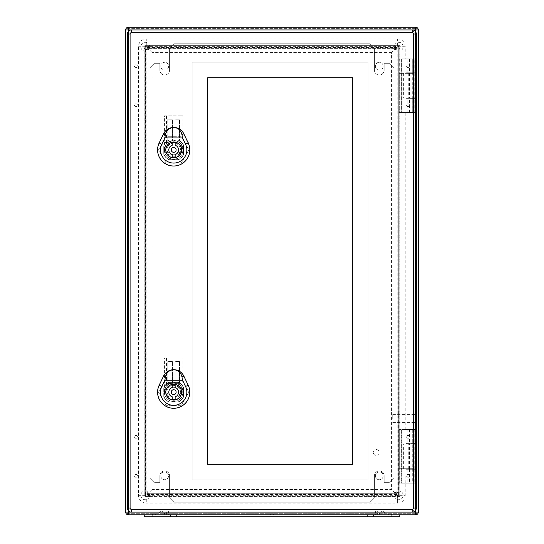 <?xml version="1.0" encoding="UTF-8"?>
<svg xmlns="http://www.w3.org/2000/svg" width="544" height="544" viewBox="0 0 544 544"><rect width="100%" height="100%" fill="white"/><g stroke="black" fill="none" stroke-linecap="round" stroke-linejoin="round"><path stroke-width="0.41" stroke-dasharray="2.72 2.04" d="M408.007 73.331L399.276 73.331L399.276 98.104L414.786 98.104L401.227 98.104L401.227 112.54L399.276 112.54L414.882 112.54L401.227 112.54L401.227 58.895L401.227 73.331L412.835 73.331L408.007 73.331L408.007 98.104M408.007 468.717L399.276 468.717L399.276 429.508L399.276 483.154L414.882 483.154L414.882 429.508L401.717 429.508L414.882 429.508L414.882 483.154L401.717 483.154L401.717 429.508L399.276 429.508L401.717 429.508L401.717 483.154L401.227 483.154L401.227 429.508L401.227 468.717L412.835 468.717L408.007 468.717L408.007 443.945L412.835 443.945L399.276 443.945L408.007 443.945M134.484 475.837A1.462 1.462 0 0 0 136.68 477.102A1.462 1.462 0 0 0 136.68 474.572A1.462 1.462 0 0 0 134.484 475.837A1.462 1.462 0 0 0 136.68 477.102A1.462 1.462 0 0 0 136.68 474.572A1.462 1.462 0 0 0 134.484 475.837M134.484 436.825A1.462 1.462 0 0 0 136.68 438.09A1.462 1.462 0 0 0 136.68 435.56A1.462 1.462 0 0 0 134.484 436.825A1.462 1.462 0 0 0 136.68 438.09A1.462 1.462 0 0 0 136.68 435.56A1.462 1.462 0 0 0 134.484 436.825M134.484 105.223A1.462 1.462 0 0 0 136.68 106.488A1.462 1.462 0 0 0 136.68 103.958A1.462 1.462 0 0 0 134.484 105.223A1.462 1.462 0 0 0 136.68 106.488A1.462 1.462 0 0 0 136.68 103.958A1.462 1.462 0 0 0 134.484 105.223M134.484 66.212A1.462 1.462 0 0 0 136.68 67.476A1.462 1.462 0 0 0 136.68 64.947A1.462 1.462 0 0 0 134.484 66.212A1.462 1.462 0 0 0 136.68 67.476A1.462 1.462 0 0 0 136.68 64.947A1.462 1.462 0 0 0 134.484 66.212M401.717 58.895L414.882 58.895L414.882 112.54L414.882 58.895L401.717 58.895L401.717 112.54L401.717 58.895L399.276 58.895L399.276 112.54L399.276 98.104L401.227 98.104L401.227 73.331L399.276 73.331L399.276 58.895L401.717 58.895M406.035 468.717L406.035 443.945M128.438 514.848L415.562 514.848L415.562 512.122L128.438 512.122L128.438 29.934L415.562 29.934L415.562 512.122L128.438 512.122L128.438 29.934L415.562 29.934L415.562 512.122L415.562 29.934L128.438 29.934L128.438 512.122L417.126 512.122L417.126 29.934L417.126 512.122A1.557 1.557 0 0 1 415.562 513.679L128.438 513.679L415.562 513.679A1.557 1.557 0 0 0 417.126 512.122L415.562 512.122L415.562 513.679A1.557 1.557 0 0 0 417.126 512.122A1.557 1.557 0 0 1 415.562 513.679L415.562 512.122L418.295 512.122L418.295 29.934L415.562 29.934L415.562 28.37L128.438 28.37L415.562 28.37A1.557 1.557 0 0 1 417.126 29.934L415.562 29.934L417.126 29.934A1.557 1.557 0 0 0 415.562 28.37A1.557 1.557 0 0 1 417.126 29.934A1.557 1.557 0 0 0 415.562 28.37L415.562 29.934L415.562 27.2L128.438 27.2L128.438 29.934L128.438 28.37L128.438 29.934L126.874 29.934L126.874 512.122L126.874 29.934A1.557 1.557 0 0 1 128.438 28.37A1.557 1.557 0 0 0 126.874 29.934A1.557 1.557 0 0 1 128.438 28.37A1.557 1.557 0 0 0 126.874 29.934L128.438 29.934L125.705 29.934L125.705 512.122A2.734 2.734 0 0 0 128.438 514.848A2.734 2.734 0 0 1 125.705 512.122L128.438 512.122L128.438 513.679A1.557 1.557 0 0 1 126.874 512.122A1.557 1.557 0 0 0 128.438 513.679L128.438 512.122L126.874 512.122L128.438 512.122L128.438 514.848M131.07 514.848L139.849 514.848L131.07 514.848L131.07 513.679L139.849 513.679L131.07 513.679M370.505 514.848L371.967 514.848L370.505 514.848M369.043 514.848L371.967 514.848L369.043 514.848L369.043 513.679L371.967 513.679L369.043 513.679L371.967 513.679L369.043 513.679L369.043 514.848M272 514.848L273.462 514.848L272 514.848M270.538 514.848L273.462 514.848L270.538 514.848L270.538 513.679L273.462 513.679L270.538 513.679L273.462 513.679L270.538 513.679L270.538 514.848M390.014 514.848L388.545 514.848L390.014 514.848M152.524 514.848L155.455 514.848L152.524 514.848L152.524 513.679L155.455 513.679L152.524 513.679M173.495 514.848L174.957 514.848L173.495 514.848M172.033 514.848L371.967 514.848L172.033 514.848L172.033 513.679L376.842 513.679L167.158 513.679L172.033 513.679L172.033 514.848M376.842 514.848L371.967 514.848L376.842 514.848L376.842 513.679L376.842 514.848M403.179 495.346A4.386 4.386 0 0 0 396.596 491.545A4.386 4.386 0 0 0 396.596 499.147A4.386 4.386 0 0 0 403.179 495.346A4.386 4.386 0 0 1 398.786 499.732A4.386 4.386 0 0 1 394.4 495.346A4.386 4.386 0 0 1 398.786 490.953A4.386 4.386 0 0 1 403.179 495.346M149.6 495.346A4.386 4.386 0 0 0 143.018 491.545A4.386 4.386 0 0 0 143.018 499.147A4.386 4.386 0 0 0 149.6 495.346A4.386 4.386 0 0 1 145.214 499.732A4.386 4.386 0 0 1 140.821 495.346A4.386 4.386 0 0 1 145.214 490.953A4.386 4.386 0 0 1 149.6 495.346M149.6 46.709A4.386 4.386 0 0 0 143.018 42.908A4.386 4.386 0 0 0 143.018 50.504A4.386 4.386 0 0 0 149.6 46.709A4.386 4.386 0 0 1 145.214 51.095A4.386 4.386 0 0 1 140.821 46.709A4.386 4.386 0 0 1 145.214 42.316A4.386 4.386 0 0 1 149.6 46.709M403.179 46.709A4.386 4.386 0 0 0 396.596 42.908A4.386 4.386 0 0 0 396.596 50.504A4.386 4.386 0 0 0 403.179 46.709A4.386 4.386 0 0 1 398.786 51.095A4.386 4.386 0 0 1 394.4 46.709A4.386 4.386 0 0 1 398.786 42.316A4.386 4.386 0 0 1 403.179 46.709M144.84 46.335L144.84 495.713L399.16 495.713L399.16 46.335L144.84 46.335L145.697 47.192L145.697 494.856L145.697 47.192L398.303 47.192L398.303 494.856L145.697 494.856L398.303 494.856L398.303 47.192L145.697 47.192L144.14 45.635L399.86 45.635L399.86 496.414L398.303 494.856L398.303 47.192L399.86 45.635M144.84 495.713L145.676 494.877L398.324 494.877L399.16 495.713M399.16 46.335L398.324 47.172L145.676 47.172L145.676 494.877L144.14 496.414L144.14 45.635M148.43 45.635A4.291 4.291 0 0 0 144.14 49.926L144.14 492.123A4.291 4.291 0 0 0 148.43 496.414L395.57 496.414A4.291 4.291 0 0 0 399.86 492.123L399.86 49.926A4.291 4.291 0 0 0 395.57 45.635L148.43 45.635L148.43 48.362A1.557 1.557 0 0 0 146.866 49.926A1.557 1.557 0 0 1 148.43 48.362L395.57 48.362L148.403 48.362L146.866 49.926L146.03 49.062L146.03 492.993L146.866 492.15L148.403 493.687L395.57 493.687L148.43 493.687A1.557 1.557 0 0 1 146.866 492.123L146.866 492.15M146.03 49.062A1.612 1.557 -135 0 1 147.567 47.525L148.362 48.321L395.638 48.321L397.174 49.858L397.174 492.191L395.597 493.687L397.134 492.15L397.134 49.926L397.134 492.123A1.557 1.557 0 0 1 395.57 493.687L395.597 493.687M395.597 48.362L395.57 48.362A1.557 1.557 0 0 1 397.134 49.926L395.597 48.362L396.433 47.525L147.567 47.525M396.433 47.525A1.612 1.557 -45 0 1 397.97 49.062L397.134 49.898A1.557 1.557 0 0 0 395.57 48.362L395.57 48.321M397.134 492.15L397.97 492.993L397.97 49.062M397.97 492.993A1.612 1.557 45 0 1 396.433 494.53L395.638 493.728L148.362 493.728L146.826 492.191L146.826 49.858L148.403 48.362M148.403 493.687L147.567 494.53L396.433 494.53M147.567 494.53A1.612 1.557 135 0 1 146.03 492.993M406.592 475.837A1.462 1.462 0 0 0 408.789 477.102A1.462 1.462 0 0 0 408.789 474.572A1.462 1.462 0 0 0 406.592 475.837A1.462 1.462 0 0 0 408.054 477.299A1.462 1.462 0 0 0 409.516 475.837A1.462 1.462 0 0 0 408.054 474.375A1.462 1.462 0 0 0 406.592 475.837M406.592 436.825A1.462 1.462 0 0 0 408.789 438.09A1.462 1.462 0 0 0 408.789 435.56A1.462 1.462 0 0 0 406.592 436.825A1.462 1.462 0 0 0 408.054 438.287A1.462 1.462 0 0 0 409.516 436.825A1.462 1.462 0 0 0 408.054 435.363A1.462 1.462 0 0 0 406.592 436.825M406.592 105.223A1.462 1.462 0 0 0 408.789 106.488A1.462 1.462 0 0 0 408.789 103.958A1.462 1.462 0 0 0 406.592 105.223A1.462 1.462 0 0 0 408.054 106.685A1.462 1.462 0 0 0 409.516 105.223A1.462 1.462 0 0 0 408.054 103.761A1.462 1.462 0 0 0 406.592 105.223M406.592 66.212A1.462 1.462 0 0 0 408.789 67.476A1.462 1.462 0 0 0 408.789 64.947A1.462 1.462 0 0 0 406.592 66.212A1.462 1.462 0 0 0 408.054 67.674A1.462 1.462 0 0 0 409.516 66.212A1.462 1.462 0 0 0 408.054 64.75A1.462 1.462 0 0 0 406.592 66.212M390.014 513.679L388.545 513.679L390.014 513.679M417.126 418.492L417.126 414.589L417.126 418.492M160.813 475.837A3.903 3.903 0 0 0 166.668 479.216A3.903 3.903 0 0 0 166.668 472.457A3.903 3.903 0 0 0 160.813 475.837A3.903 3.903 0 0 0 164.716 479.74A3.903 3.903 0 0 0 168.62 475.837A3.903 3.903 0 0 0 164.716 471.934A3.903 3.903 0 0 0 160.813 475.837M160.813 66.212A3.903 3.903 0 0 0 166.668 69.591A3.903 3.903 0 0 0 166.668 62.832A3.903 3.903 0 0 0 160.813 66.212A3.903 3.903 0 0 0 164.716 70.115A3.903 3.903 0 0 0 168.62 66.212A3.903 3.903 0 0 0 164.716 62.308A3.903 3.903 0 0 0 160.813 66.212M375.38 475.837A3.903 3.903 0 0 0 381.235 479.216A3.903 3.903 0 0 0 381.235 472.457A3.903 3.903 0 0 0 375.38 475.837A3.903 3.903 0 0 0 379.284 479.74A3.903 3.903 0 0 0 383.187 475.837A3.903 3.903 0 0 0 379.284 471.934A3.903 3.903 0 0 0 375.38 475.837M375.38 66.212A3.903 3.903 0 0 0 381.235 69.591A3.903 3.903 0 0 0 381.235 62.832A3.903 3.903 0 0 0 375.38 66.212A3.903 3.903 0 0 0 379.284 70.115A3.903 3.903 0 0 0 383.187 66.212A3.903 3.903 0 0 0 379.284 62.308A3.903 3.903 0 0 0 375.38 66.212M167.158 514.848L167.158 513.679L167.158 514.848M392.741 418.492L392.741 414.589L392.741 418.492M401.227 483.154L401.227 468.717L399.276 468.717L399.276 483.154L401.227 483.154M406.035 73.331L406.035 98.104M415.562 27.2A2.734 2.734 0 0 1 418.295 29.934A2.734 2.734 0 0 0 415.562 27.2M379.834 510.945L382.208 511.074L379.834 510.945M164.166 510.945L162.221 510.986A3.903 3.903 0 0 0 158.868 514.848L377.332 514.848L158.868 514.848A3.903 3.903 0 0 1 162.221 510.986L164.166 510.945M144.235 514.848L152.041 514.848L144.235 514.848L144.235 516.8L399.765 516.8L399.765 514.848L152.041 514.848L399.765 514.848M151.062 514.848L156.917 514.848L151.062 514.848L151.062 516.8L156.917 516.8L151.062 516.8M387.083 514.848L392.938 514.848L387.083 514.848L387.083 516.8L392.938 516.8L387.083 516.8M170.571 514.848L176.419 514.848L170.571 514.848L176.419 514.848L170.571 514.848L170.571 516.8L176.419 516.8L170.571 516.8L176.419 516.8L170.571 516.8L170.571 514.848M269.076 514.848L274.924 514.848L269.076 514.848L274.924 514.848L269.076 514.848L269.076 516.8L274.924 516.8L269.076 516.8L274.924 516.8L269.076 516.8L269.076 514.848M367.581 514.848L373.429 514.848L367.581 514.848L373.429 514.848L367.581 514.848L367.581 516.8L373.429 516.8L367.581 516.8L373.429 516.8L367.581 516.8L367.581 514.848M377.332 514.848L385.132 514.848L377.332 514.848L377.332 510.952L378.644 510.945L168.62 510.959L377.332 510.952L377.332 514.848M375.38 514.848L168.62 514.848L379.284 514.848L375.38 514.848L375.38 510.959L375.38 514.848M168.62 514.848L164.716 514.848L168.62 514.848L168.62 510.959L166.668 510.952L168.62 510.959L168.62 514.848M165.356 510.945L166.668 510.952L165.356 510.945M161.792 511.074L162.221 510.986L161.792 511.074A3.903 3.903 0 0 1 164.716 514.848A3.903 3.903 0 0 0 161.792 511.074A3.903 3.903 0 0 1 164.716 514.848M385.132 514.848A3.903 3.903 0 0 0 381.779 510.986A3.903 3.903 0 0 1 385.132 514.848A3.903 3.903 0 0 0 381.779 510.986M382.208 511.074A3.903 3.903 0 0 0 379.284 514.848A3.903 3.903 0 0 1 382.208 511.074A3.903 3.903 0 0 0 379.284 514.848M169.592 48.654L174.468 43.778L369.532 43.778L374.408 48.654L374.408 70.115A4.876 4.876 0 0 0 379.284 74.99A4.876 4.876 0 0 0 384.159 70.115L384.159 63.288L389.035 63.288L393.91 68.163L393.91 477.788L389.035 482.664L384.159 482.664L384.159 475.837A4.876 4.876 0 0 0 379.284 470.961A4.876 4.876 0 0 0 374.408 475.837L374.408 497.291L369.532 502.173L174.468 502.173L169.592 497.291L169.592 475.837A4.876 4.876 0 0 0 164.716 470.961A4.876 4.876 0 0 0 159.841 475.837L159.841 482.664L154.965 482.664L150.09 477.788L150.09 68.163L154.965 63.288L159.841 63.288L159.841 70.115A4.876 4.876 0 0 0 164.716 74.99A4.876 4.876 0 0 0 169.592 70.115L169.592 48.654L174.468 43.778L369.532 43.778L374.408 48.654L374.408 70.115A4.876 4.876 0 0 0 379.284 74.99A4.876 4.876 0 0 0 384.159 70.115L384.159 63.288L389.035 63.288L393.91 68.163L393.91 477.788L389.035 482.664L384.159 482.664L384.159 475.837A4.876 4.876 0 0 0 379.284 470.961A4.876 4.876 0 0 0 374.408 475.837L374.408 497.291L369.532 502.173L174.468 502.173L169.592 497.291L169.592 475.837A4.876 4.876 0 0 0 164.716 470.961A4.876 4.876 0 0 0 159.841 475.837L159.841 482.664L154.965 482.664L150.09 477.788L150.09 68.163L154.965 63.288L159.841 63.288L159.841 70.115A4.876 4.876 0 0 0 164.716 74.99A4.876 4.876 0 0 0 169.592 70.115L169.592 48.654M172.224 399.126L172.224 396.807A4.876 4.876 0 0 1 172.224 387.505L172.224 385.186A7.12 7.12 0 0 1 175.154 385.186L175.154 387.505A4.876 4.876 0 0 1 175.154 396.807L175.154 399.126A7.12 7.12 0 0 1 172.224 399.126M181.492 392.156A7.8 7.8 0 0 0 169.789 385.397A7.8 7.8 0 0 0 169.789 398.915A7.8 7.8 0 0 0 181.492 392.156A7.8 7.8 0 0 0 169.789 385.397A7.8 7.8 0 0 0 169.789 398.915A7.8 7.8 0 0 0 181.492 392.156A7.8 7.8 0 0 0 169.789 385.397A7.8 7.8 0 0 0 169.789 398.915A7.8 7.8 0 0 0 181.492 392.156M176.256 401.214A9.411 9.411 0 0 0 182.696 394.89L177.732 394.89A4.876 4.876 0 0 0 178.568 392.156A4.876 4.876 0 0 1 171.251 396.379A4.876 4.876 0 0 1 171.251 387.933A4.876 4.876 0 0 1 178.568 392.156A4.876 4.876 0 0 0 172.264 387.491A4.876 4.876 0 0 0 169.646 394.89L164.839 394.89A9.268 9.268 0 0 0 171.727 401.214L173.692 401.567A9.411 9.411 0 0 0 181.839 387.45A9.411 9.411 0 0 0 165.539 387.45A9.411 9.411 0 0 0 173.692 401.567L175.658 401.214A9.268 9.268 0 0 0 173.692 382.894A9.268 9.268 0 0 0 164.839 394.89L164.682 394.89A9.411 9.411 0 0 0 171.122 401.214M182.696 394.89C183.389 391.945 183.104 389.463 181.839 387.45C179.676 381.446 167.702 381.446 165.539 387.45C164.274 389.463 163.989 391.945 164.682 394.89L169.646 394.89A4.876 4.876 0 0 0 177.732 394.89L182.696 394.89M180.873 386.308L182.954 392.156C183.403 380.256 163.975 380.256 164.424 392.156L166.505 386.308L166.505 358.122L164.424 358.122L182.954 358.122L180.873 358.122L180.873 386.308A9.268 9.268 0 0 1 182.954 392.231C182.424 397.222 179.996 400.214 175.658 401.214M171.727 401.214C167.396 400.221 164.961 397.229 164.424 392.231A9.268 9.268 0 0 1 166.505 386.308M166.865 392.231A6.827 6.827 0 0 1 173.692 385.329A6.827 6.827 0 0 1 180.52 392.231L178.425 397.079A6.827 6.827 0 0 0 178.548 387.362A6.827 6.827 0 0 0 168.83 387.362A6.827 6.827 0 0 0 168.953 397.079L166.865 392.231L164.424 392.231M180.873 358.122L166.505 358.122M182.954 392.231L180.52 392.231M167.838 383.377L167.838 361.434L172.468 361.434L172.468 383.377L167.838 383.377L172.468 383.377L172.468 361.434L167.838 361.434L167.838 383.377M174.91 383.377L174.91 361.434L179.54 361.434L179.54 383.377L174.91 383.377L179.54 383.377L179.54 361.434L174.91 361.434L174.91 383.377M169.218 382.405A10.73 10.73 0 0 0 163.934 387.688L163.934 396.624A10.73 10.73 0 0 0 169.218 401.907L178.16 401.907A10.73 10.73 0 0 0 183.444 396.624L183.444 387.688A10.73 10.73 0 0 0 178.16 382.405L169.218 382.405A10.73 10.73 0 0 0 163.934 387.688L163.934 396.624A10.73 10.73 0 0 0 169.218 401.907L178.16 401.907A10.73 10.73 0 0 0 183.444 396.624L183.444 387.688A10.73 10.73 0 0 0 178.16 382.405L169.218 382.405A10.73 10.73 0 0 0 163.934 387.688A10.73 10.73 0 0 1 169.218 382.405L178.16 382.405A10.73 10.73 0 0 1 183.444 387.688L183.444 396.624A10.73 10.73 0 0 1 178.16 401.907L169.218 401.907A10.73 10.73 0 0 1 163.934 396.624L163.934 387.688L163.934 396.624A10.73 10.73 0 0 0 169.218 401.907L178.16 401.907A10.73 10.73 0 0 0 183.444 396.624L183.444 387.688A10.73 10.73 0 0 0 178.16 382.405L169.218 382.405M181.614 392.156A7.922 7.922 0 0 0 169.728 385.295A7.922 7.922 0 0 0 169.728 399.017A7.922 7.922 0 0 0 181.614 392.156M166.09 405.321L158.488 392.156L166.09 378.991L181.295 378.991L188.89 392.156L181.295 405.321L166.09 405.321L158.488 392.156L166.09 378.991L181.295 378.991L188.89 392.156L181.295 405.321L166.09 405.321M168.953 397.079L178.425 397.079M176.127 392.156A2.441 2.441 0 0 0 172.468 390.048A2.441 2.441 0 0 0 172.468 394.271A2.441 2.441 0 0 0 176.127 392.156M172.224 156.862L172.224 154.544A4.876 4.876 0 0 1 172.224 145.241L172.224 142.922A7.12 7.12 0 0 1 175.154 142.922L175.154 145.241A4.876 4.876 0 0 1 175.154 154.544L175.154 156.862A7.12 7.12 0 0 1 172.224 156.862M181.492 149.892A7.8 7.8 0 0 0 169.789 143.133A7.8 7.8 0 0 0 169.789 156.652A7.8 7.8 0 0 0 181.492 149.892A7.8 7.8 0 0 0 169.789 143.133A7.8 7.8 0 0 0 169.789 156.652A7.8 7.8 0 0 0 181.492 149.892A7.8 7.8 0 0 0 169.789 143.133A7.8 7.8 0 0 0 169.789 156.652A7.8 7.8 0 0 0 181.492 149.892M176.256 158.95A9.411 9.411 0 0 0 182.696 152.626L177.732 152.626A4.876 4.876 0 0 0 178.568 149.892A4.876 4.876 0 0 1 171.251 154.115A4.876 4.876 0 0 1 171.251 145.67A4.876 4.876 0 0 1 178.568 149.892A4.876 4.876 0 0 0 172.264 145.228A4.876 4.876 0 0 0 169.646 152.626L164.839 152.626A9.268 9.268 0 0 0 171.727 158.95L173.692 159.304A9.411 9.411 0 0 0 181.839 145.187A9.411 9.411 0 0 0 165.539 145.187A9.411 9.411 0 0 0 173.692 159.304L175.658 158.95A9.268 9.268 0 0 0 173.692 140.624A9.268 9.268 0 0 0 164.839 152.626L164.682 152.626A9.411 9.411 0 0 0 171.122 158.95M182.696 152.626C183.389 149.682 183.104 147.2 181.839 145.187C179.676 139.182 167.702 139.182 165.539 145.187C164.274 147.2 163.989 149.682 164.682 152.626L169.646 152.626A4.876 4.876 0 0 0 177.732 152.626L182.696 152.626M180.873 144.038L182.954 149.892C183.403 137.992 163.975 137.992 164.424 149.892L166.505 144.038L166.505 115.852L164.424 115.852L182.954 115.852L180.873 115.852L180.873 144.038A9.268 9.268 0 0 1 182.954 149.967C182.424 154.958 179.996 157.95 175.658 158.95M171.727 158.95C167.396 157.957 164.961 154.965 164.424 149.967A9.268 9.268 0 0 1 166.505 144.038M166.865 149.967A6.827 6.827 0 0 1 173.692 143.065A6.827 6.827 0 0 1 180.52 149.967L178.425 154.809A6.827 6.827 0 0 0 178.548 145.098A6.827 6.827 0 0 0 168.83 145.098A6.827 6.827 0 0 0 168.953 154.809L166.865 149.967L164.424 149.967M180.873 115.852L166.505 115.852M182.954 149.967L180.52 149.967M167.838 141.114L167.838 119.17L172.468 119.17L172.468 141.114L167.838 141.114L172.468 141.114L172.468 119.17L167.838 119.17L167.838 141.114M174.91 141.114L174.91 119.17L179.54 119.17L179.54 141.114L174.91 141.114L179.54 141.114L179.54 119.17L174.91 119.17L174.91 141.114M169.218 140.141A10.73 10.73 0 0 0 163.934 145.425L163.934 154.36A10.73 10.73 0 0 0 169.218 159.644L178.16 159.644A10.73 10.73 0 0 0 183.444 154.36L183.444 145.425A10.73 10.73 0 0 0 178.16 140.141L169.218 140.141A10.73 10.73 0 0 0 163.934 145.425L163.934 154.36A10.73 10.73 0 0 0 169.218 159.644L178.16 159.644A10.73 10.73 0 0 0 183.444 154.36L183.444 145.425A10.73 10.73 0 0 0 178.16 140.141L169.218 140.141A10.73 10.73 0 0 0 163.934 145.425A10.73 10.73 0 0 1 169.218 140.141L178.16 140.141A10.73 10.73 0 0 1 183.444 145.425L183.444 154.36A10.73 10.73 0 0 1 178.16 159.644L169.218 159.644A10.73 10.73 0 0 1 163.934 154.36L163.934 145.425L163.934 154.36A10.73 10.73 0 0 0 169.218 159.644L178.16 159.644A10.73 10.73 0 0 0 183.444 154.36L183.444 145.425A10.73 10.73 0 0 0 178.16 140.141L169.218 140.141M181.614 149.892A7.922 7.922 0 0 0 169.728 143.031A7.922 7.922 0 0 0 169.728 156.754A7.922 7.922 0 0 0 181.614 149.892M166.09 163.057L158.488 149.892L166.09 136.728L181.295 136.728L188.89 149.892L181.295 163.057L166.09 163.057L158.488 149.892L166.09 136.728L181.295 136.728L188.89 149.892L181.295 163.057L166.09 163.057M168.953 154.809L178.425 154.809M176.127 149.892A2.441 2.441 0 0 0 172.468 147.784A2.441 2.441 0 0 0 172.468 152.007A2.441 2.441 0 0 0 176.127 149.892M405.226 483.154L404.981 429.508L412.25 429.508L412.25 483.154L413.222 483.154L405.96 483.154L415.174 483.154L405.226 483.154L405.226 495.346L398.398 495.346L398.228 45.9L145.479 45.9L145.479 496.148L397.426 496.318L398.228 496.148L398.398 495.346M409.904 469.254L415.174 469.254L405.96 469.254L409.904 469.254L409.904 483.154M409.516 469.254L409.516 483.154M415.174 469.254L415.174 483.154L415.174 469.254M415.004 443.408L415.174 429.508L405.96 429.508L415.174 429.508L415.174 443.408L405.96 443.408L415.004 443.408L415.004 469.254M415.174 508.021L415.174 34.027A2.924 2.924 0 0 0 412.25 31.103L131.458 31.103A2.924 2.924 0 0 0 128.534 34.027L128.534 508.021A2.924 2.924 0 0 0 131.458 510.945L412.25 510.945A2.924 2.924 0 0 0 415.174 508.021L415.174 34.027A2.924 2.924 0 0 0 412.25 31.103L131.458 31.103A2.924 2.924 0 0 0 128.534 34.027L128.534 508.021A2.924 2.924 0 0 0 131.458 510.945L412.25 510.945A2.924 2.924 0 0 0 415.174 508.021L413.61 508.021A1.367 1.367 0 0 1 412.25 509.388L131.458 509.388A1.367 1.367 0 0 1 130.091 508.021L130.091 34.027A1.367 1.367 0 0 1 131.458 32.66L412.25 32.66A1.367 1.367 0 0 1 413.61 34.027L413.61 508.021M409.904 112.54L415.174 112.54L415.174 98.641L405.96 98.641L415.174 98.641L415.174 112.54L407.905 112.54L409.904 112.54L409.904 98.641M415.004 98.641L415.174 58.895L405.226 58.895L405.226 46.709A7.8 7.8 0 0 0 397.426 38.903L146.282 38.903A7.8 7.8 0 0 0 138.482 46.709L138.482 495.346A7.8 7.8 0 0 0 146.282 503.146L146.282 496.318M409.516 58.895L409.516 72.794L405.96 72.794L415.174 72.794L415.174 58.895L405.96 58.895L413.222 58.895L412.25 58.895L412.25 112.54L405.226 112.54L405.226 429.508L412.25 429.508L412.25 443.408M409.516 112.54L409.516 98.641M405.226 495.346A7.8 7.8 0 0 1 397.426 503.146L146.282 503.146M352.56 77.717L352.56 464.331L207.726 464.331L207.726 77.717L352.56 77.717M373.238 452.431A2.924 2.924 0 0 1 377.624 449.895A2.924 2.924 0 0 1 377.624 454.961A2.924 2.924 0 0 1 373.238 452.431A2.924 2.924 0 0 1 377.624 449.895A2.924 2.924 0 0 1 377.624 454.961A2.924 2.924 0 0 1 373.238 452.431M169.062 402.104L178.316 402.104A10.975 10.975 0 0 0 183.641 396.787L183.641 387.525A10.975 10.975 0 0 0 178.316 382.208L169.062 382.208A10.975 10.975 0 0 0 163.744 387.525L163.744 396.787A10.975 10.975 0 0 0 169.062 402.104L178.316 402.104A10.975 10.975 0 0 0 183.641 396.787L183.641 387.525A10.975 10.975 0 0 0 178.316 382.208L169.062 382.208A10.975 10.975 0 0 0 163.744 387.525L163.744 396.787A10.975 10.975 0 0 0 169.062 402.104M178.316 139.944A10.975 10.975 0 0 1 183.641 145.262L183.641 154.523A10.975 10.975 0 0 1 178.316 159.841L169.062 159.841A10.975 10.975 0 0 1 163.744 154.523L163.744 145.262A10.975 10.975 0 0 1 169.062 139.944L178.316 139.944A10.975 10.975 0 0 1 183.641 145.262L183.641 154.523A10.975 10.975 0 0 1 178.316 159.841L169.062 159.841A10.975 10.975 0 0 1 163.744 154.523L163.744 145.262A10.975 10.975 0 0 1 169.062 139.944L178.316 139.944M391.571 52.557L152.136 52.557L152.136 489.491L391.571 489.491L391.571 52.557L398.228 45.9M416.344 508.021L416.344 34.027A4.094 4.094 0 0 0 412.25 29.934L131.458 29.934A4.094 4.094 0 0 0 127.364 34.027L127.364 508.021A4.094 4.094 0 0 0 131.458 512.122L412.25 512.122A4.094 4.094 0 0 0 416.344 508.021M405.226 112.54L412.25 112.54L412.25 98.641M404.981 112.54L404.981 58.895L412.25 58.895L412.25 72.794L415.004 72.794M409.516 72.794L412.25 72.794M409.904 72.794L409.904 58.895M404.981 483.154L412.25 483.154L412.25 469.254M413.222 429.508L413.222 443.408L413.222 429.508M409.904 429.508L409.904 443.408M409.516 429.508L409.516 443.408M152.136 489.491L145.479 496.148M398.228 496.148L391.571 489.491M152.136 52.557L145.479 45.9M368.118 62.118L368.118 479.93L192.175 479.93L192.175 62.118L368.118 62.118L368.118 479.93L192.175 479.93L192.175 62.118L368.118 62.118M402.934 73.331L402.934 98.104M408.748 73.331L408.748 98.104M128.438 31.266L128.438 510.789M131.458 512.122L412.25 512.122M415.562 510.428L415.562 31.62M399.86 496.414L144.14 496.414M402.934 468.717L402.934 443.945M408.748 468.717L408.748 443.945M403.662 468.717L403.662 443.945M409.482 468.717L409.482 443.945M371.967 514.848L371.967 513.679L371.967 514.848M401.227 73.331L401.227 98.104M403.662 73.331L403.662 98.104M409.482 73.331L409.482 98.104M148.43 493.728L148.43 493.687A1.557 1.557 0 0 1 146.866 492.123L144.14 492.123M399.86 492.123L397.134 492.123A1.557 1.557 0 0 1 395.57 493.687L395.57 496.414M399.86 49.926L397.174 49.926M148.43 493.687L148.43 496.414M395.57 45.635L395.57 48.362M146.826 49.926L144.14 49.926M152.041 516.8L152.041 514.848M391.959 516.8L391.959 514.848M166.668 514.848L166.668 510.952L166.668 514.848M162.221 510.986A3.903 3.903 0 0 0 158.868 514.848M413.222 469.254L413.222 483.154L413.222 469.254M412.876 469.254L412.876 483.154M414.814 469.254L414.814 483.154M413.222 112.54L413.222 98.641L413.222 112.54M412.876 112.54L412.876 98.641M414.814 112.54L414.814 98.641M412.25 510.945L412.25 509.388M415.174 34.027L413.61 34.027M131.458 510.945L131.458 509.388M412.25 32.66L412.25 31.103M130.091 508.021L128.534 508.021M131.458 32.66L131.458 31.103M130.091 34.027L128.534 34.027M413.222 72.794L413.222 58.895L413.222 72.794M412.876 72.794L412.876 58.895M414.814 72.794L414.814 58.895M412.876 429.508L412.876 443.408M414.814 429.508L414.814 443.408M145.309 495.346L138.482 495.346M145.309 46.709L138.482 46.709M397.426 503.146L397.426 496.318M146.282 45.73L146.282 38.903M397.426 45.73L397.426 38.903M405.226 46.709L398.398 46.709M412.835 468.717L412.835 443.945M414.786 468.717L414.786 443.945M174.957 514.848L174.957 513.679L174.957 514.848M155.455 514.848L155.455 513.679M391.476 514.848L391.476 513.679M388.545 514.848L388.545 513.679M273.462 514.848L273.462 513.679L273.462 514.848M139.849 514.848L139.849 513.679M392.741 422.389L417.126 422.389M392.741 414.589L417.126 414.589M412.835 73.331L412.835 98.104M414.786 73.331L414.786 98.104M156.917 514.848L156.917 516.8M392.938 514.848L392.938 516.8M176.419 514.848L176.419 516.8L176.419 514.848M274.924 514.848L274.924 516.8L274.924 514.848M373.429 514.848L373.429 516.8L373.429 514.848M182.954 392.156L182.954 358.122M164.424 392.156L164.424 358.122M182.954 149.892L182.954 115.852M164.424 149.892L164.424 115.852M407.905 469.254L407.905 483.154M405.96 469.254L405.96 483.154M407.905 112.54L407.905 98.641M405.96 112.54L405.96 98.641M407.905 72.794L407.905 58.895M405.96 72.794L405.96 58.895M407.905 429.508L407.905 443.408M405.96 429.508L405.96 443.408"/><path stroke-width="0.82" d="M418.295 512.122A2.734 2.734 0 0 1 415.562 514.848L128.438 514.848A2.734 2.734 0 0 1 125.705 512.122L125.705 29.934A2.734 2.734 0 0 1 128.438 27.2L415.562 27.2A2.734 2.734 0 0 1 418.295 29.934L418.295 512.122A2.734 2.734 0 0 1 415.562 514.848A2.734 2.734 0 0 0 418.295 512.122L415.562 512.122L415.562 510.428M128.438 27.2A2.734 2.734 0 0 0 125.705 29.934A2.734 2.734 0 0 1 128.438 27.2L128.438 31.266M144.235 514.848L144.235 516.8L399.765 516.8L399.765 514.848M172.224 399.126L172.224 396.807A4.876 4.876 0 0 1 172.224 387.505L172.224 385.186A7.12 7.12 0 0 1 175.154 385.186L175.154 387.505A4.876 4.876 0 0 1 175.154 396.807L175.154 399.126A7.12 7.12 0 0 1 172.224 399.126M181.492 392.156A7.8 7.8 0 0 0 169.789 385.397A7.8 7.8 0 0 0 169.789 398.915A7.8 7.8 0 0 0 181.492 392.156M173.692 369.723C178.119 370.063 180.88 372.477 181.975 376.965L182.519 380.174L164.866 380.174L165.403 376.965C166.498 372.477 169.259 370.063 173.692 369.723A11.213 11.213 0 0 0 163.581 376.088L159.195 385.227A16.082 16.082 0 0 0 173.692 408.265A16.082 16.082 0 0 0 188.19 385.227L183.804 376.088A11.213 11.213 0 0 0 173.692 369.723M181.614 392.156A7.922 7.922 0 0 1 169.728 399.017A7.922 7.922 0 0 1 169.728 385.295A7.922 7.922 0 0 1 181.614 392.156M188.217 385.213L183.831 376.074A11.247 11.247 0 0 0 163.547 376.074L159.161 385.213A16.116 16.116 0 0 0 173.692 408.299A16.116 16.116 0 0 0 188.217 385.213L188.183 385.227M182.519 380.174L185.552 386.492A13.158 13.158 0 0 1 173.692 405.341A13.158 13.158 0 0 1 161.833 386.492L164.866 380.174M176.127 392.156A2.441 2.441 0 0 0 172.468 390.048A2.441 2.441 0 0 0 172.468 394.271A2.441 2.441 0 0 0 176.127 392.156M172.224 156.862L172.224 154.544A4.876 4.876 0 0 1 172.224 145.241L172.224 142.922A7.12 7.12 0 0 1 175.154 142.922L175.154 145.241A4.876 4.876 0 0 1 175.154 154.544L175.154 156.862A7.12 7.12 0 0 1 172.224 156.862M181.492 149.892A7.8 7.8 0 0 0 169.789 143.133A7.8 7.8 0 0 0 169.789 156.652A7.8 7.8 0 0 0 181.492 149.892M173.692 127.459C178.119 127.799 180.88 130.213 181.975 134.701L182.519 137.911L164.866 137.911L165.403 134.701C166.498 130.213 169.259 127.799 173.692 127.459A11.213 11.213 0 0 0 163.581 133.824L159.195 142.963A16.082 16.082 0 0 0 173.692 166.002A16.082 16.082 0 0 0 188.19 142.963L183.804 133.824A11.213 11.213 0 0 0 173.692 127.459M181.614 149.892A7.922 7.922 0 0 1 169.728 156.754A7.922 7.922 0 0 1 169.728 143.031A7.922 7.922 0 0 1 181.614 149.892M188.217 142.943L183.831 133.81A11.247 11.247 0 0 0 163.547 133.81L159.161 142.95A16.116 16.116 0 0 0 173.692 166.036A16.116 16.116 0 0 0 188.217 142.943L188.183 142.963M182.519 137.911L185.552 144.228A13.158 13.158 0 0 1 173.692 163.071A13.158 13.158 0 0 1 161.833 144.228L164.866 137.911M176.127 149.892A2.441 2.441 0 0 0 172.468 147.784A2.441 2.441 0 0 0 172.468 152.007A2.441 2.441 0 0 0 176.127 149.892M207.726 77.717L352.56 77.717L352.56 464.331L207.726 464.331L207.726 77.717M415.562 514.848L415.562 512.122L412.25 512.122A4.094 4.094 0 0 0 416.344 508.021L416.344 34.027A4.094 4.094 0 0 0 412.25 29.934L131.458 29.934A4.094 4.094 0 0 0 127.364 34.027L127.364 508.021A4.094 4.094 0 0 0 131.458 512.122L412.25 512.122A4.094 4.094 0 0 0 416.344 508.021L413.61 508.021A1.367 1.367 0 0 1 412.25 509.388L131.458 509.388A1.367 1.367 0 0 1 130.091 508.021L130.091 34.027A1.367 1.367 0 0 1 131.458 32.66L412.25 32.66A1.367 1.367 0 0 1 413.61 34.027L413.61 508.021M128.438 510.789L128.438 512.122L131.458 512.122L131.458 509.388M415.562 31.62L415.562 29.934L125.705 29.934M418.295 29.934L415.562 29.934L415.562 27.2M128.438 514.848L128.438 512.122L125.705 512.122M391.959 516.8L391.959 514.848M152.041 516.8L152.041 514.848M162.058 386.6L158.957 385.111M185.32 386.6L188.421 385.111M183.92 376.033L181.859 377.019M165.519 377.019L163.465 376.033M162.058 144.337L158.957 142.848M185.32 144.337L188.421 142.848M183.92 133.77L181.859 134.756M165.519 134.756L163.465 133.77M413.61 34.027L416.344 34.027A4.094 4.094 0 0 0 412.25 29.934L412.25 32.66M131.458 32.66L131.458 29.934A4.094 4.094 0 0 0 127.364 34.027L130.091 34.027M130.091 508.021L127.364 508.021A4.094 4.094 0 0 0 131.458 512.122M412.25 512.122L412.25 509.388"/></g></svg>

